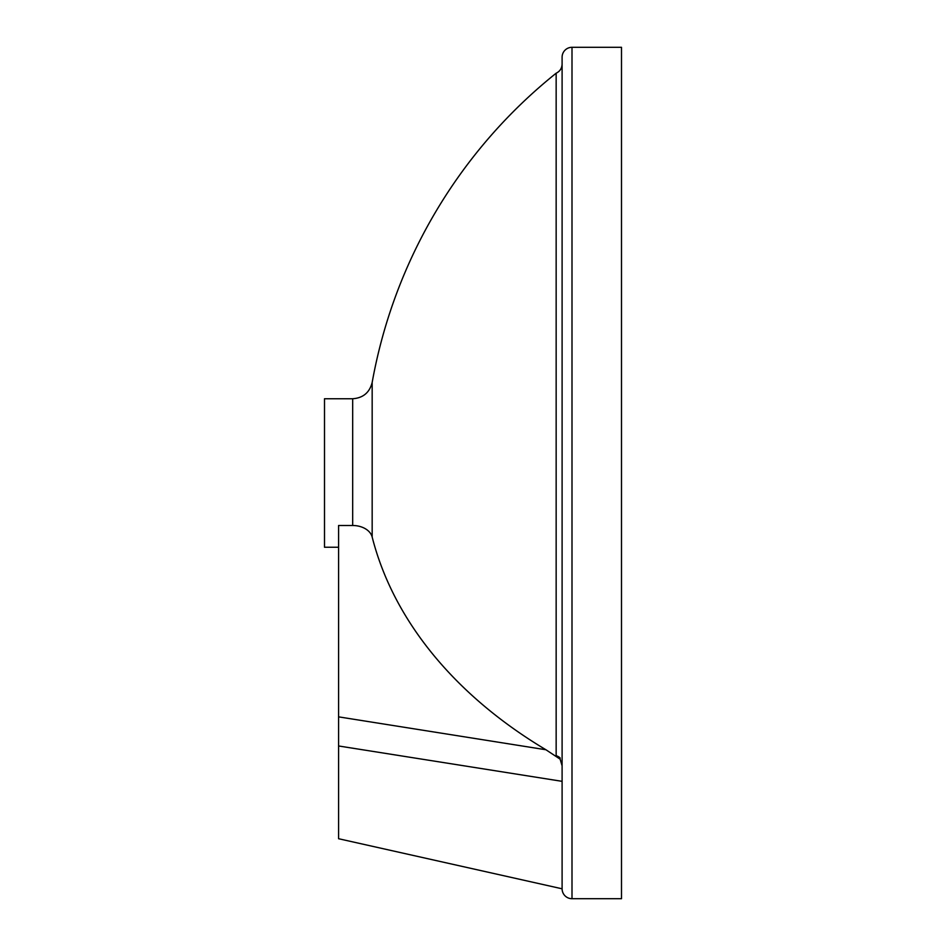 <?xml version="1.0" encoding="UTF-8"?>
<svg xmlns="http://www.w3.org/2000/svg" width="946" height="946" viewBox="0 0 946 946"><rect width="100%" height="100%" fill="white"/><g stroke="black" fill="none" stroke-linecap="round" stroke-linejoin="round"><path stroke-width="1.42" d="M338.585 745.968L338.585 838.724L562.101 888.802A9.898 9.898 0 0 0 571.999 898.7L571.999 47.3A9.898 9.898 0 0 0 562.101 57.198L562.101 781.337L338.585 745.968L338.585 525.503L352.681 525.503A19.795 14.001 180 0 1 372.168 537.032A512.141 362.141 0 0 0 545.925 749.752L560.127 759.165L560.127 757.923A512.141 362.141 180 0 1 556.153 755.7A9.898 7 180 0 1 560.127 757.923M571.999 898.7L621.498 898.7L621.498 47.3L571.999 47.3M338.585 547.249L324.502 547.249L324.502 398.751L352.681 398.751L352.681 525.503M562.101 765.834L560.127 759.165M562.101 888.802L562.101 781.337M372.168 537.032L372.168 382.456C369.59 392.578 363.098 398.006 352.681 398.751M556.153 755.7L556.153 73.209A512.141 512.141 0 0 0 372.168 382.456M545.925 749.752L338.585 716.855M556.153 73.209C559.937 71.352 561.912 68.337 562.101 64.127"/></g></svg>
